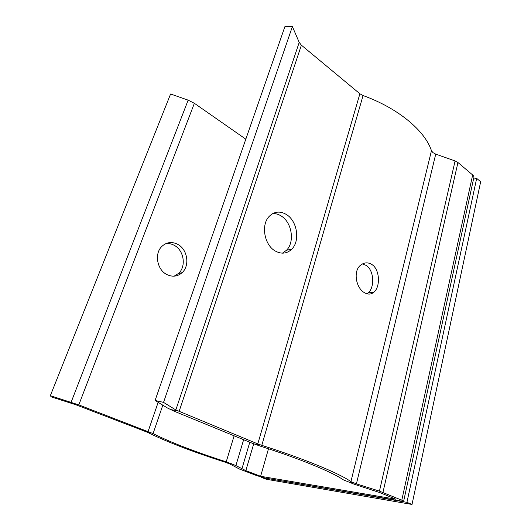 <?xml version="1.0" encoding="UTF-8"?>
<svg xmlns="http://www.w3.org/2000/svg" width="531" height="531" viewBox="0 0 531 531"><rect width="100%" height="100%" fill="white"/><g stroke="black" fill="none" stroke-linecap="round" stroke-linejoin="round"><path stroke-width="0.8" d="M155.085 400.474L163.541 402.385L292.389 26.55L284.875 26.689L155.085 400.474L167.57 408.06L174.088 411.186L252.398 443.299L260.336 446.146C299.803 458.678 332.492 472.212 343.252 479.792L354.204 484.219L379.871 492.609L395.807 499.193L256.752 475.63L265.407 478.112L403.593 501.476C403.932 501.277 403.334 500.859 401.801 500.209L379.453 491.142L455.087 160.953L457.948 162.519L472.656 174.965C473.851 176.02 474.21 177.055 473.738 178.071L403.646 501.231M379.453 491.142L356.42 483.86L350.931 481.637L431.457 150.698L432.918 152.603L435.732 154.116L455.087 160.953M366.987 293.802L368.282 292.84C374.74 287.437 374.209 270.199 366.045 265.361L362.394 263.94M292.389 26.55L299.212 42.4L301.396 45.175L359.892 93.781L363.065 95.56C398.343 108.238 425.065 130.905 431.457 150.698M253.712 443.816L245.833 470.645L260.621 476.287L268.487 448.781M245.833 470.645L235.897 465.574L226.219 461.831C195.116 451.848 170.736 442.442 153.074 433.595L78.8 404.901L50.332 395.681L51.235 396.883L75.628 404.688L147.067 432.121C166.137 441.6 192.176 451.629 225.177 462.209L230.003 464.074L239.368 469.012L256.752 475.63M174.135 276.166L178.516 273.445C186.454 266.529 184.005 250.347 174.268 245.342C171.546 243.848 168.732 243.278 165.825 243.629M245.82 139.182L194.366 103.299L188.147 100.147L170.597 94L50.332 395.681M177.805 244.373C171.818 241.366 166.442 242.103 161.67 246.596C154.189 253.851 157.163 269.894 166.84 274.534C172.495 277.209 177.58 276.591 182.087 272.682C190.052 265.719 187.582 249.424 177.805 244.373M350.931 481.637C339.734 473.566 304.575 458.937 261.79 445.35L257.787 443.909L359.892 93.781M282.446 253.168L286.474 250.274C294.97 242.09 291.964 222.436 281.244 216.017C278.496 214.258 275.662 213.449 272.728 213.575M371.733 264.411C379.911 269.297 380.521 286.66 374.023 292.116C371.182 294.552 367.976 294.732 364.392 292.647C356.029 288.107 352.843 271.036 360.576 265.195C364.173 262.38 367.89 262.122 371.733 264.411M257.787 443.909L175.827 409.945L299.212 42.4M286.514 214.57C279.923 210.688 274.049 211.398 268.905 216.694C260.827 225.277 264.445 245.03 275.164 250.957C281.43 254.376 286.972 253.765 291.798 249.132C300.307 240.888 297.267 221.062 286.514 214.57M163.541 402.385L175.827 409.945M412.016 504.45L406.938 502.346L261.524 477.449L266.243 479.241L412.016 504.45L480.668 181.748L476.679 178.376L473.499 179.179M406.938 502.346L476.679 178.376M347.214 481.736L352.962 482.633M401.801 500.209L472.656 174.965M226.219 461.831L234.125 435.805M290.503 250.32L290.802 249.344M235.897 465.574L243.636 439.701M249.789 442.223L241.897 468.919M231.881 463.802L228.045 463.211M153.074 433.595L162.818 405.173M151.003 432.626L146.005 431.623M148.103 431.451L158.158 402.339M75.057 403.54L73.769 404.018M71.127 402.232L188.147 100.147M78.8 404.901L194.366 103.299M382.957 492.39L457.948 162.519M356.42 483.86L435.732 154.116M256.281 444.779L259.705 444.646M261.79 445.35L363.065 95.56M170.385 409.554L177.221 410.695M179.08 411.518L301.396 45.175M178.516 273.445L182.087 272.682M368.282 292.84L374.023 292.116M286.474 250.274L291.798 249.132"/></g></svg>
